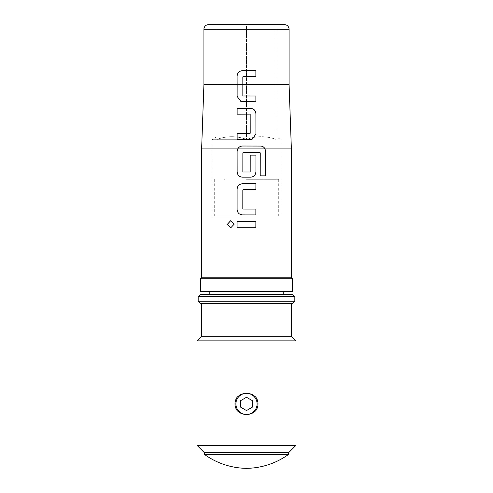 <?xml version="1.0" encoding="UTF-8"?>
<svg xmlns="http://www.w3.org/2000/svg" width="493" height="493" viewBox="0 0 493 493"><rect width="100%" height="100%" fill="white"/><g stroke="black" fill="none" stroke-linecap="round" stroke-linejoin="round"><path stroke-width="0.37" stroke-dasharray="2.46 1.85" d="M230.656 220.741L234.058 224.34L230.65 227.932M291.375 277.799L201.625 277.799L291.375 277.799M291.375 148.923L201.625 148.923M289.077 84.488L203.923 84.488M284.473 24.65L208.527 24.65M275.957 24.65L246.5 24.65L275.957 24.65L275.957 139.414C266.171 135.821 256.348 135.821 246.5 139.414L246.5 24.65L217.043 24.65L246.5 24.65L246.5 139.414C256.292 135.821 266.109 135.821 275.957 139.414C275.957 135.815 275.957 135.815 275.957 139.414C275.957 135.815 275.957 135.815 275.957 139.414L275.957 24.65M217.043 139.414C226.829 135.821 236.652 135.821 246.5 139.414C236.708 135.821 226.891 135.821 217.043 139.414L217.043 24.65L217.043 139.414C217.043 135.815 217.043 135.815 217.043 139.414C217.043 135.815 217.043 135.815 217.043 139.414M246.5 139.716L211.978 139.716L246.5 139.716M246.5 216.125L211.978 216.125L246.5 216.125M246.5 179.298L278.718 179.298L246.5 179.298M246.5 178.842L267.212 178.842L246.5 178.842M291.609 277.799L201.391 277.799M200.472 278.718L292.528 278.718M200.472 291.609L292.528 291.609M246.5 291.609L283.783 291.609L246.5 291.609M292.528 294.37L200.472 294.37M198.174 296.669L294.826 296.669M294.826 301.272L198.174 301.272M200.472 303.571L292.528 303.571M246.5 303.571L291.609 303.571L246.5 303.571M291.838 336.713L201.162 336.713M246.5 336.713L201.391 336.713L246.5 336.713M197.021 340.854L295.979 340.854M295.979 445.339L197.021 445.339M246.5 414.496C250.265 414.465 253.433 413.097 256.003 410.404C258.665 406.09 258.665 401.764 256.003 397.42C253.427 394.727 250.259 393.365 246.5 393.328C242.735 393.365 239.567 394.727 236.997 397.42C234.335 401.733 234.335 406.059 236.997 410.404C239.573 413.097 242.741 414.459 246.5 414.496A10.587 10.587 0 0 1 235.913 403.915A10.587 10.587 0 0 1 246.5 393.328A10.587 10.587 0 0 1 257.087 403.915A10.587 10.587 0 0 1 246.5 414.496M204.385 452.703L288.615 452.703M204.613 452.703L288.387 452.703L204.613 452.703M204.613 454.54L288.387 454.54M256.003 410.404A11.505 11.505 0 0 0 256.003 397.42M246.5 397.272L252.256 400.593L252.256 407.236L246.5 410.558L240.744 407.236L240.744 400.593L246.5 397.272L252.256 400.593L252.256 407.236L246.5 410.558L240.744 407.236L240.744 400.593L246.5 397.272L240.744 400.593L240.744 407.236L246.5 410.558L252.256 407.236L252.256 400.593L246.5 397.272M236.997 397.42A11.505 11.505 0 0 0 236.997 410.404M246.5 221.456L237.071 221.443M246.5 227.255L255.867 227.261M255.861 214.893L246.5 214.88M243.228 189.546L242.833 189.934L242.821 208.693L243.203 209.075L246.5 209.081M246.5 189.552L255.898 189.565M242.464 183.747L246.5 183.753M250.561 177.178L246.5 177.178M250.204 155.122L250.191 171.626M249.797 172.008L250.179 171.626M245.095 152.46L243.252 152.46L242.864 152.848L242.852 171.619L243.24 172.008L246.5 172.008M265.598 175.853L260.181 175.841L260.255 152.885L259.891 152.497M259.86 152.497L248.195 152.46M252.2 139.205L237.133 139.47M237.139 114.16L249.803 114.117L250.185 114.505M250.197 133.258L249.809 133.646L250.204 133.258L250.179 114.512M255.885 101.78L241.003 101.57M242.846 95.587L243.228 95.975L242.846 95.587L242.827 76.859L243.209 76.47M247.917 76.464L255.892 76.477M246.217 76.464L243.222 76.47M246.537 70.672L247.702 70.672M203.923 29.253L289.077 29.253M217.043 136.678L211.978 139.716L211.978 216.125M281.022 216.125L281.022 139.716L275.957 136.678M278.718 179.298L278.718 216.125M268.593 179.298L267.212 178.842M224.407 179.298L225.788 178.842M214.282 179.298L214.282 216.125"/><path stroke-width="0.74" d="M227.31 224.333L230.619 220.741L234.033 224.34L230.619 227.932L227.31 224.333M230.638 227.932L227.353 224.333L230.638 220.741M201.625 277.799L201.625 148.923L237.725 148.923C238.772 147.074 240.356 146.107 242.476 146.02L260.631 146.064C262.615 146.156 264.1 147.105 265.08 148.923L291.375 148.923L291.375 277.799M242.482 146.027L260.6 146.07C262.578 146.156 264.063 147.111 265.043 148.923L265.659 151.511L265.598 175.853L260.205 175.841L260.255 152.885L259.891 152.497L243.246 152.46L242.864 152.848L242.852 171.619L243.24 172.008L249.803 172.008L250.191 171.626L250.21 155.122L255.947 155.135L255.922 171.774C255.614 175.064 253.833 176.864 250.567 177.178L242.464 177.172C239.197 176.851 237.416 175.046 237.121 171.755L237.115 151.45L237.737 148.923C238.785 147.074 240.368 146.107 242.482 146.027L242.476 146.02M246.5 214.88L242.433 214.874C239.16 214.554 237.379 212.748 237.084 209.457L237.102 189.158C237.41 185.867 239.191 184.062 242.457 183.747L255.904 183.76L255.898 189.565L243.222 189.546L242.833 189.934L242.815 208.693L243.203 209.075L255.885 209.087L255.879 214.893L242.427 214.874C239.173 214.56 237.398 212.748 237.102 209.457L237.084 209.457M246.5 227.255L237.084 227.242L237.071 221.443L255.873 221.462L255.867 227.261L237.065 227.242L237.09 221.443M201.625 148.923L203.923 84.488L237.127 84.488L237.096 76.101C237.392 72.804 239.173 70.992 242.439 70.678L255.898 70.678L255.892 76.477L243.209 76.47L242.827 76.859L242.839 84.488L289.077 84.488L291.375 148.923M203.923 84.488L203.923 29.253A4.603 4.603 0 0 1 208.527 24.65L284.473 24.65A4.603 4.603 0 0 1 289.077 29.253L203.923 29.253M289.077 84.488L289.077 29.253M241.003 101.57L237.127 96.388L237.145 84.488L242.839 84.488L242.839 95.587L243.222 95.969L255.904 95.987L255.91 101.78L240.935 101.552L237.108 96.388L237.096 76.101M243.228 95.975L242.846 95.587L243.222 95.969L255.904 95.987M237.139 114.16L237.133 108.368L250.567 108.324C253.821 108.657 255.596 110.469 255.898 113.76L255.916 134.053L252.126 139.229L237.133 139.47L237.133 133.671L249.815 133.646L250.204 133.258L250.185 114.505L249.803 114.117L237.121 114.154L237.115 108.361L250.567 108.324C253.833 108.651 255.614 110.463 255.916 113.76L255.935 134.053L252.2 139.205M249.815 133.646L250.204 133.258L249.815 133.646M200.472 278.718L201.391 277.799L291.609 277.799L292.528 278.718L200.472 278.718L200.472 291.609L292.528 291.609L292.528 278.718M198.174 296.669L200.472 294.37L292.528 294.37L294.826 296.669L198.174 296.669L198.174 301.272L294.826 301.272L294.826 296.669M294.826 301.272L292.528 303.571L200.472 303.571L198.174 301.272M197.021 340.854L201.162 336.713L291.838 336.713L295.979 340.854L197.021 340.854L197.021 445.339L295.979 445.339L295.979 340.854M246.5 393.328C250.265 393.365 253.433 394.727 256.003 397.42C258.665 401.733 258.665 406.059 256.003 410.404C253.427 413.097 250.259 414.459 246.5 414.496C242.735 414.465 239.567 413.097 236.997 410.404C234.335 406.09 234.335 401.764 236.997 397.42C239.573 394.727 242.741 393.365 246.5 393.328A10.587 10.587 0 0 0 235.913 403.915A10.587 10.587 0 0 0 246.5 414.496A10.587 10.587 0 0 0 257.087 403.915A10.587 10.587 0 0 0 246.5 393.328M295.979 445.339L288.615 452.703L204.385 452.703L197.021 445.339M288.387 452.703L288.387 454.54A73.642 73.642 0 0 1 246.5 468.35A73.642 73.642 0 0 1 204.613 454.54L204.613 452.703M288.387 454.54L204.613 454.54M256.003 397.42A11.505 11.505 0 0 1 256.003 410.404M236.997 410.404A11.505 11.505 0 0 1 236.997 397.42M252.256 400.593L246.5 397.272L240.744 400.593L240.744 407.236L246.5 410.558L252.256 407.236L252.256 400.593M246.5 221.456L255.873 221.462L255.849 227.261M246.5 209.081L255.885 209.087M255.867 209.087L255.861 214.893M243.228 189.546L246.5 189.552M246.5 183.753L255.904 183.76L255.879 189.565M237.102 209.457L237.102 189.158M237.121 189.158C237.423 185.867 239.204 184.062 242.464 183.747M246.5 177.178L242.464 177.172C239.216 176.851 237.435 175.046 237.139 171.755L237.115 151.45M250.204 155.122L255.929 155.135L255.922 171.774M255.898 171.774C255.602 175.064 253.821 176.864 250.561 177.178M249.797 172.008L246.5 172.008M248.195 152.46L245.095 152.46M237.133 151.45L237.737 148.923L265.043 148.923L265.659 151.511M265.622 151.511L265.561 175.853M237.151 139.47L237.133 133.671M237.151 133.671L249.809 133.646M255.879 95.987L255.885 101.786M247.917 76.464L246.217 76.464M247.702 70.672L255.898 70.678M255.873 70.678L255.873 76.477M237.121 76.101C237.41 72.804 239.185 70.998 242.445 70.678L246.537 70.672M283.783 291.609L283.783 294.37M209.217 291.609L209.217 294.37M291.609 336.713L291.609 303.571M201.391 336.713L201.391 303.571"/></g></svg>
